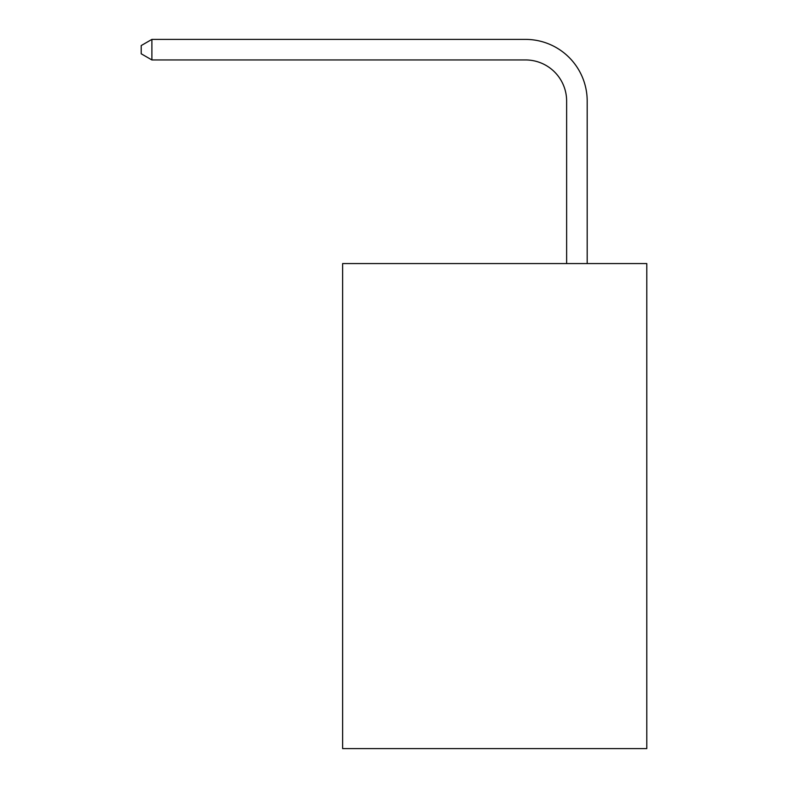 <?xml version="1.0" encoding="UTF-8"?>
<svg xmlns="http://www.w3.org/2000/svg" width="788" height="788" viewBox="0 0 788 788"><rect width="100%" height="100%" fill="white"/><g stroke="black" fill="none" stroke-linecap="round" stroke-linejoin="round"><path stroke-width="1.18" d="M646.79 263.576L646.79 748.6L342.622 748.6L342.622 263.576L646.79 263.576M566.631 263.576L566.631 101.051A41.104 41.104 0 0 0 525.527 59.947L151.897 59.947L141.21 53.791L141.21 45.566L151.897 39.4L525.527 39.4A61.651 61.651 0 0 1 587.188 101.051L587.188 263.576M566.631 101.051A41.104 41.104 0 0 0 525.527 59.947A41.104 41.104 0 0 1 566.631 101.051A41.104 41.104 0 0 0 525.527 59.947A41.104 41.104 0 0 1 566.631 101.051A41.104 41.104 0 0 0 525.527 59.947A41.104 41.104 0 0 1 566.631 101.051A41.104 41.104 0 0 0 525.527 59.947A41.104 41.104 0 0 1 566.631 101.051A41.104 41.104 0 0 0 525.527 59.947A41.104 41.104 0 0 1 566.631 101.051A41.104 41.104 0 0 0 525.527 59.947A41.104 41.104 0 0 1 566.631 101.051A41.104 41.104 0 0 0 525.527 59.947A41.104 41.104 0 0 1 566.631 101.051A41.104 41.104 0 0 0 525.527 59.947A41.104 41.104 0 0 1 566.631 101.051A41.104 41.104 0 0 0 525.527 59.947A41.104 41.104 0 0 1 566.631 101.051A41.104 41.104 0 0 0 525.527 59.947A41.104 41.104 0 0 1 566.631 101.051A41.104 41.104 0 0 0 525.527 59.947A41.104 41.104 0 0 1 566.631 101.051A41.104 41.104 0 0 0 525.527 59.947A41.104 41.104 0 0 1 566.631 101.051A41.104 41.104 0 0 0 525.527 59.947A41.104 41.104 0 0 1 566.631 101.051A41.104 41.104 0 0 0 525.527 59.947A41.104 41.104 0 0 1 566.631 101.051A41.104 41.104 0 0 0 525.527 59.947A41.104 41.104 0 0 1 566.631 101.051M151.897 39.4L525.527 39.4L151.897 39.4L525.527 39.4L151.897 39.4L525.527 39.4L151.897 39.4L525.527 39.4L151.897 39.4L525.527 39.4L151.897 39.4L525.527 39.4L151.897 39.4L525.527 39.4L151.897 39.4L525.527 39.4L151.897 39.4L525.527 39.4L151.897 39.4L525.527 39.4L151.897 39.4L525.527 39.4L151.897 39.4L525.527 39.4L151.897 39.4L525.527 39.4L151.897 39.4L525.527 39.4L151.897 39.4L525.527 39.4L151.897 39.4L151.897 59.947"/></g></svg>
